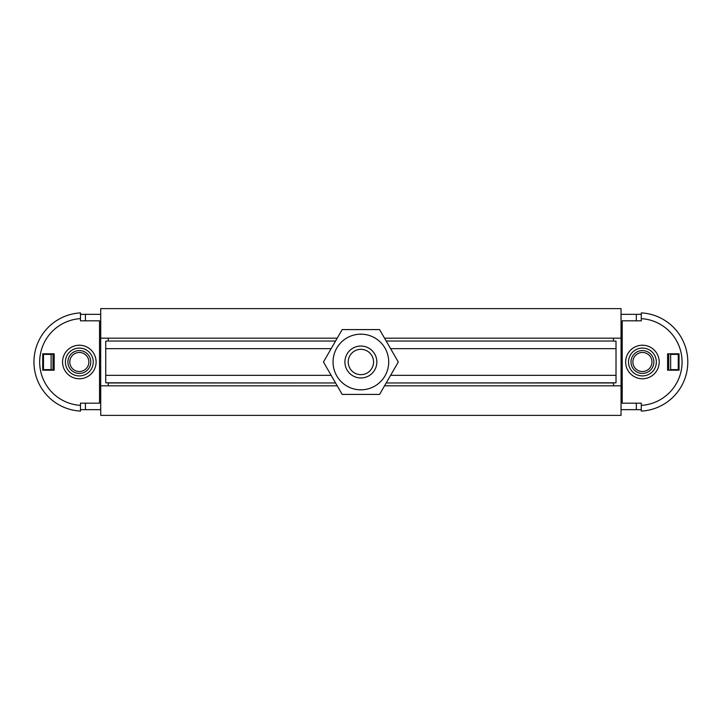 <?xml version="1.0" encoding="UTF-8"?>
<svg xmlns="http://www.w3.org/2000/svg" width="724" height="724" viewBox="0 0 724 724"><rect width="100%" height="100%" fill="white"/><g stroke="black" fill="none" stroke-linecap="round" stroke-linejoin="round"><path stroke-width="1.09" d="M384.544 338.171L621.038 338.171L621.038 308.623L100.717 308.623L100.717 338.171L337.212 338.171M617.246 308.623L104.509 308.623M104.509 415.377L617.246 415.377M337.212 385.829L100.717 385.829L100.717 415.377L621.038 415.377L621.038 385.829L384.544 385.829M653.872 362A11.439 11.439 -90 0 0 636.713 352.099A11.439 11.439 -90 0 0 636.713 371.901A11.439 11.439 -90 0 0 653.872 362M651.962 362A9.53 9.53 90 0 1 637.663 370.254A9.53 9.53 90 0 1 637.663 353.746A9.53 9.53 90 0 1 651.962 362M79.323 373.439A11.439 11.439 0 0 0 89.233 356.28A11.439 11.439 0 0 0 69.423 356.28A11.439 11.439 0 0 0 79.323 373.439M79.323 371.53A9.53 9.53 0 0 1 71.07 357.231A9.53 9.53 0 0 1 87.577 357.231A9.53 9.53 0 0 1 79.323 371.53M360.878 346.036A15.964 15.964 0 0 1 374.706 369.982A15.964 15.964 0 0 1 347.049 369.982A15.964 15.964 0 0 1 360.878 346.036M360.878 374.67A12.67 12.67 0 0 0 373.548 362A12.67 12.67 0 0 0 360.878 349.33A12.67 12.67 0 0 0 348.208 362A12.67 12.67 0 0 0 360.878 374.67M342.171 394.408L323.456 362L342.171 329.592L379.584 329.592L398.3 362L379.584 394.408L342.171 394.408M333.049 362A27.829 27.829 0 0 0 374.797 386.1A27.829 27.829 0 0 0 374.797 337.9A27.829 27.829 0 0 0 333.049 362M331.158 348.66L105.74 348.66L105.74 341.194L105.74 382.806L335.565 382.969L108.256 382.969L108.256 385.829M613.5 385.829L613.5 382.969L386.191 382.969L616.015 382.806L616.015 341.194L616.015 348.66L390.589 348.66M54.164 370.199L42.725 370.199L42.725 353.801L54.164 353.801L54.164 370.199M79.323 375.919A13.919 13.919 0 0 1 67.269 355.041A13.919 13.919 0 0 1 91.378 355.041A13.919 13.919 0 0 1 79.323 375.919M80.464 405.377L80.464 403.178L99.532 403.178L99.532 320.822L80.464 320.822L80.464 312.895A49.178 49.178 0 0 0 33.956 362A49.178 49.178 0 0 0 80.464 411.105L80.464 405.377A43.458 43.458 0 0 1 39.675 362A43.458 43.458 0 0 1 80.464 318.623M52.001 353.801L51.884 354.371L43.485 354.371L43.485 369.629L51.884 369.629L52.001 370.199M85.423 403.178L85.423 409.657L100.717 409.657M80.464 314.343L100.717 314.343M85.423 314.343L85.423 320.822M667.591 353.801L679.031 353.801L679.031 370.199L667.591 370.199L667.591 353.801M642.432 348.081A13.919 13.919 90 0 1 654.487 368.959A13.919 13.919 90 0 1 630.378 368.959A13.919 13.919 90 0 1 642.432 348.081M641.283 318.623L641.283 320.822L622.224 320.822L622.224 403.178L641.283 403.178L641.283 411.105A49.178 49.178 -90 0 0 687.8 362A49.178 49.178 -90 0 0 641.283 312.895L641.283 318.623A43.458 43.458 90 0 1 682.08 362A43.458 43.458 90 0 1 641.283 405.377M669.754 370.199L670.641 369.629L670.641 354.371L669.754 353.801M636.333 320.822L636.333 314.343L641.283 314.343M641.283 409.657L621.074 409.657L621.074 314.343L636.333 314.343M636.333 409.657L636.333 403.178M670.641 354.371L678.27 354.371L678.27 369.629L670.641 369.629M51.114 369.629L51.114 354.371M331.158 375.34L105.74 375.34L105.74 382.806M613.5 338.171L613.5 341.031L616.015 341.194M614.151 341.031L386.191 341.031M335.565 341.031L107.605 341.031L108.256 341.031L108.256 338.171M105.74 341.194L107.605 341.031M390.589 375.34L616.015 375.34L616.015 382.806M85.423 409.657L80.464 409.657M79.323 378.779A16.779 16.779 0 0 0 93.849 353.611A16.779 16.779 0 0 0 64.798 353.611A16.779 16.779 0 0 0 79.323 378.779M80.464 312.895A49.178 49.178 0 0 0 33.956 362A49.178 49.178 0 0 0 80.464 411.105M100.681 314.343L100.681 409.657M642.432 345.221A16.779 16.779 -90 0 0 627.907 370.389A16.779 16.779 -90 0 0 656.958 370.389A16.779 16.779 -90 0 0 642.432 345.221M53.015 370.199L53.015 353.801M668.741 353.801L668.741 370.199"/></g></svg>
